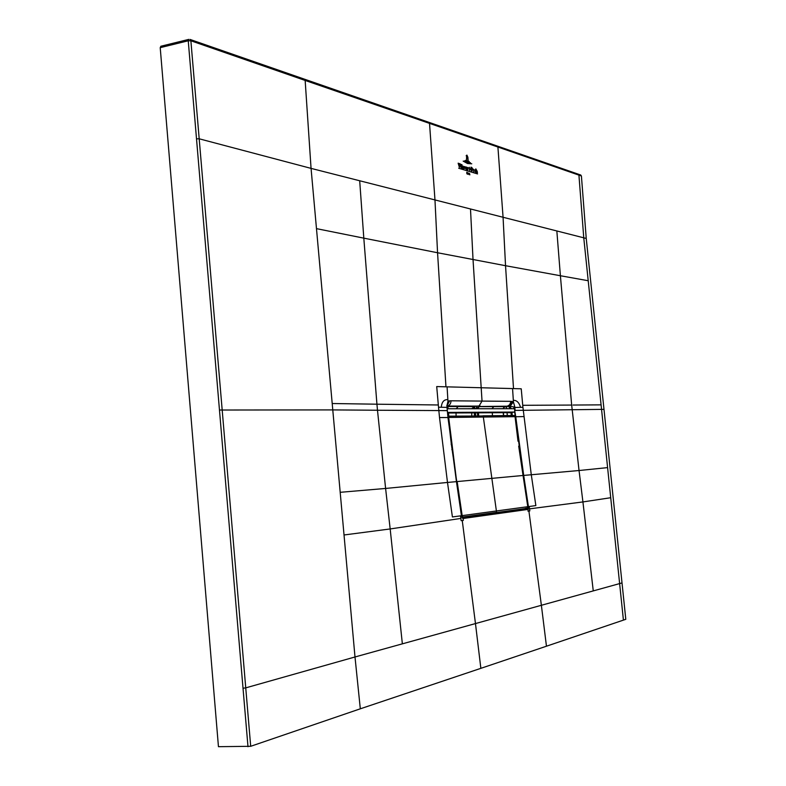 <?xml version="1.0" encoding="UTF-8"?>
<svg xmlns="http://www.w3.org/2000/svg" width="786" height="786" viewBox="0 0 786 786"><rect width="100%" height="100%" fill="white"/><g stroke="black" fill="none" stroke-linecap="round" stroke-linejoin="round"><path stroke-width="1.18" d="M316.473 228.638L363.81 238.148L376.936 404.2L332.203 403.523L311.06 168.381L583.762 237.814L623.416 620.115L625.794 619.319L586.238 238.443L581.414 175.995L580.677 175.003M250.695 746.297L245.743 687.868L354.997 656.978L360.312 708.805L250.695 746.297L218.449 746.68L160.216 47.661L160.973 46.227M247.993 746.7L243.021 688.241L245.743 687.868L190.88 40.784L188.247 40.784L188.827 39.379L160.786 46.266M243.021 688.241L196.51 138.837L199.182 138.798L311.06 168.381L305.155 80.447L190.88 40.784L190.065 39.438L304.241 79.091M360.312 708.805L480.855 668.336L475.471 623.573L541.377 605.289L546.457 646.21L480.855 668.336M623.416 620.115L546.457 646.21M462.247 520.529L461.136 520.676L460.517 516.245L461.451 516.117L463.072 518.495L463.327 520.371L462.247 520.529L475.471 623.573L354.997 656.978L340.191 492.311L385.602 488.45L390.17 528.949L344.022 534.981M470.5 208.978L473.025 259.508L437.556 252.748L434.972 199.939L429.529 123.382L465.204 135.723L464.516 134.671L304.369 79.14L305.155 80.447L429.529 123.382L428.694 122.243M529.843 510.9L527.995 511.175L528.477 506.96L529.253 506.852L529.843 510.9M462.011 517.778L463.072 518.495L527.75 509.446L527.848 506.98M522.739 405.301L522.926 407.325L520.558 407.335C519.094 402.491 516.687 400.162 513.327 400.349L512.56 388.579L521.226 388.795L522.739 405.301L571.668 405.065L579.046 470.519L523.702 475.422L528.477 506.96L523.221 475.471L514.692 412.07M462.561 518.121L527.386 509.112L524.164 509.082L524.626 508.65M462.07 517.699L524.007 508.738M461.441 516.078L447.961 417.543L439.521 417.562L447.489 482.447L385.602 488.45L377.486 410.243L332.773 409.909L340.191 492.311M447.038 405.674L449.69 400.791L447.951 401.302L446.92 406.617L448.01 417.553L456.44 481.631L461.5 516.088L462.59 518.131M461.392 515.744L452.412 516.942L447.489 482.447L456.391 481.641M447.892 399.661C444.021 399.367 441.811 401.892 441.26 407.256L438.529 407.246L436.711 386.565L447.087 386.85L447.951 401.302L447.126 405.065M465.204 135.723L497.911 147.031L503.069 217.27L505.536 265.707L473.025 259.508L482.034 401.086L510.743 401.341L510.694 402.294L509.583 404.829L507.383 406.185L479.283 406.519M527.966 506.685L535.856 505.585L531.277 474.705L522.926 407.325M523.083 475.658L518.691 446.124L523.054 475.481L523.702 475.422L515.744 416.747L515.174 416.796M512.275 415.519L511.961 412.375M513.366 408.72L514.761 406.735L513.386 401.852L510.743 401.341M514.358 408.72L514.761 406.735M456.204 408.769L458.14 406.578L473.673 406.617L474.213 408.749M474.99 408.749L474.42 406.48L476.827 406.107L447.008 406.038M471.757 408.749L474.42 406.48M471.767 415.932L471.738 412.866M456.037 412.964L456.086 416.089M492.262 412.738L492.488 415.715M476.08 408.749L476.827 406.107L479.087 405.959L482.034 401.086L451.017 400.801C450.928 403.542 449.749 405.291 447.47 406.038M477.407 408.749L479.087 405.959L480.325 406.116L478.448 407.364L478.045 408.749L478.448 407.364M449.69 400.791L451.017 400.801M514.073 407.01L509.574 406.146L511.381 408.72M511.873 401.351C511.833 403.876 510.743 405.488 508.601 406.185L510.075 407.158L509.544 407.325M510.831 408.72L510.075 407.158M507.471 406.362L509.574 406.146L512.826 401.528M508.601 406.185L507.383 406.185M479.126 406.627L493.805 406.647L491.928 408.74M510.183 406.195L513.386 401.852L513.327 400.349M448.02 417.612L448.885 416.158L483.213 416.128L496.585 512.344L463.033 516.972L461.687 515.773L451.341 444.247L448.256 417.877L449.287 416.482L483.213 416.128L496.585 512.344L462.767 517.385L461.461 515.793M456.676 481.631L448.737 417.838M482.889 415.814L514.398 415.804L515.135 417.032L518.013 441.211M527.406 508.09L527.799 506.823L527.17 508.473L494.03 513.022M527.779 506.705L523.083 475.648M525.313 508.385L527.573 508.002M524.94 508.748L527.151 508.473M524.881 508.621L496.575 512.531L524.881 508.621M448.384 413.004L447.578 413.141M448.089 408.769L447.882 406.588L446.998 406.224M448.786 416.167L448.501 413.131M506.656 408.72L506.557 406.362L508.611 406.49L510.271 408.72M506.145 412.66L511.008 412.738L511.283 415.529M503.256 412.679L503.502 415.607L503.217 412.679M503.394 412.67L503.639 415.607M504.317 406.883L503.178 408.73M504.121 406.991L503.04 408.73M507.324 415.568L507.049 412.768M511.008 412.738L506.941 412.64M447.509 412.463L447.165 408.828M509.495 412.63L514.83 412.051L514.496 408.72L447.578 408.769M506.842 412.65L448.423 413.014M447.922 412.414L514.83 412.051M466.933 155.363L466.167 155.756L466.913 155.097L467.896 157.298L468.132 160.442L466.913 155.097M466.52 159.931L466.629 155.53L467.562 157.062L466.756 155.795L466.52 159.931M469.183 161.474L465.567 160.334L469.183 161.474M464.398 160.865L470.48 162.771L467.474 162.476L464.398 160.865M471.767 163.793L467.552 163.537L463.18 161.11L467.532 163.252L471.767 163.793M467.365 167.831L467.768 169.295L467.749 167.536L468.25 167.791L467.493 170.886L466.845 167.261L467.365 167.831M467.916 171.024L477.544 173.922L467.916 171.024M468.633 173.048L468.878 174.59L468.633 173.048M469.488 173.421L469.861 174.865L469.488 173.421M466.884 173.824L466.746 172.252L466.884 173.824M467.415 172.399L467.631 174.256L467.415 172.399M458.7 168.233L467.022 170.749L458.7 168.233M466.118 166.976L466.412 169.432L466.118 166.976M466.157 169.403L465.833 166.946L466.157 169.403M472.121 171.024L471.659 167.359L472.494 168.469L472.121 171.024M471.747 170.591L472.003 171.142L471.266 170.906L470.991 167.163L471.747 170.591M473.683 169.295L473.987 171.731L473.683 169.295M473.722 171.702L473.418 169.265L473.722 171.702M459.388 167.369L458.14 163.193L458.985 163.459L459.496 166.612L459.496 163.616L460.134 163.812L459.388 167.369M461.048 164.353L461.913 168.057L461.303 167.88L461.048 164.353M461.922 164.628L462.777 168.322L462.168 168.135L461.922 164.628M464.87 168.568L464.723 166.534L464.87 168.568M475.412 172.016L474.999 169.747L475.677 170.444L475.137 169.884L475.412 172.016M477.171 171.24L477.446 172.773L476.856 172.596L476.611 170.405L476.621 172.527L476.041 172.35L475.805 168.862L477.171 171.24M460.822 167.33L460.665 165.276L460.822 167.33M464.104 167.261L463.465 166.308L463.259 166.848L463.76 168.479L464.172 168.125L463.701 168.666L463.318 166.17L464.104 167.261M470.028 169.864L469.399 168.794L469.547 170.434L469.36 167.31L469.969 169.727L470.352 168.794L470.028 169.864M160.216 47.661L188.247 40.784L196.51 138.837M219.51 410.027L332.783 409.909L332.203 403.532M586.238 238.443L583.762 237.814L578.928 175.131L497.911 147.031L497.243 146.029L464.388 134.632M581.414 175.995L578.928 175.131L578.3 174.178L497.125 145.99M580.785 175.042L578.191 174.138M514.84 407.718L515.105 410.41L603.913 409.349M528.909 511.038L541.377 605.289L621.569 583.055M402.363 643.842L390.17 528.949L460.822 518.436M438.323 404.977L376.936 404.2L377.486 410.243L438.843 410.567L439.521 417.562M359.693 180.77L363.81 238.148L437.556 252.748L445.957 386.82M556.842 230.966L560.398 275.739L505.536 265.707L513.504 388.598M588.154 280.72L560.398 275.739L571.668 405.065M600.868 404.859L573.023 405.045M610.378 497.774L582.927 501.93L579.046 470.519L607.293 467.65M593.263 590.905L582.927 501.93L529.548 508.856M496.555 512.57L523.859 508.788M448.59 400.958L447.087 405.291M446.979 407.394L441.26 407.256M446.861 405.301L447.961 417.543M438.529 407.246L438.843 410.567L447.283 410.626M512.56 388.579L447.087 386.85M523.859 416.58L515.744 416.747L514.673 410.439M458.14 406.578L447.873 406.549M474.43 415.902L474.39 412.856M477.033 408.749L478.713 405.959M520.558 407.335L514.26 407.492M505.329 406.647L493.805 406.647M475.736 415.882L475.442 412.846M477.426 412.837L477.721 415.863M478.458 415.863L478.163 412.827M479.45 405.959L477.77 408.749M509.112 406.313L508.473 406.431M451.842 449.641L452.54 449.553M451.135 444.277L451.832 444.198M448.727 417.602L448.049 417.897M461.47 515.871L462.188 515.763M462.178 515.704L457.157 481.563L523.054 475.481M461.677 515.695L527.779 506.695L523.093 475.481M515.036 416.678L448.236 417.454M448.885 416.158L447.882 416.246L449.287 416.482M448.944 416.158L514.398 415.804M463.033 516.972L461.932 517.483M518.013 441.221L515.066 416.816M515.095 416.796L514.113 415.499L482.928 415.814M503.001 408.73L504.17 407.236M507.314 415.45L506.233 415.578M506.459 406.696L504.248 407.197M506.95 412.64L510.88 412.621M504.357 406.873L506.548 406.372L504.357 406.873M478.713 415.853L478.419 412.827"/></g></svg>
